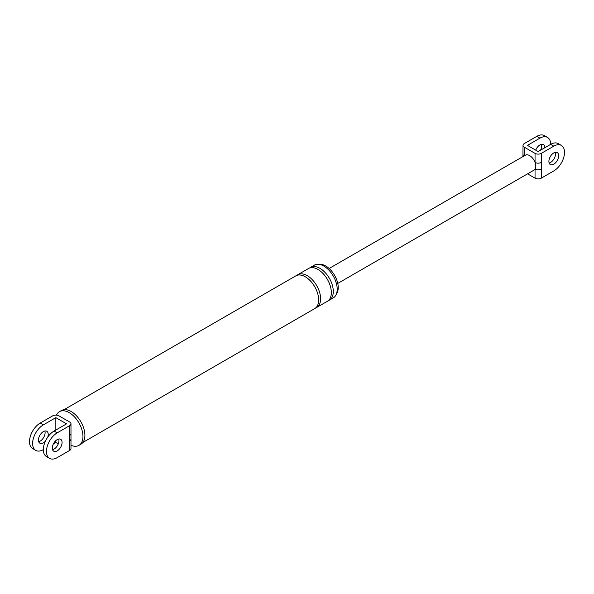 <?xml version="1.0" encoding="UTF-8"?>
<svg xmlns="http://www.w3.org/2000/svg" width="594" height="594" viewBox="0 0 594 594"><rect width="100%" height="100%" fill="white"/><g stroke="black" fill="none" stroke-linecap="round" stroke-linejoin="round"><path stroke-width="0.89" d="M70.983 438.936L70.983 448.626A4.418 2.547 180 0 1 69.691 450.43L69.691 440.741A4.418 2.547 0 0 0 70.983 438.936L70.983 423.841A4.418 2.547 0 0 0 69.691 422.044L58.955 415.845A4.418 2.547 0 0 0 52.71 415.845L40.229 423.054L43.347 424.859L55.836 417.649L55.836 430.041M69.691 440.741L69.691 435.335A4.418 2.547 -0 0 0 70.983 433.531M43.347 449.643A15.177 8.762 -60 0 1 35.759 450.393L32.64 448.589A15.177 8.762 -60 0 1 30.309 436.427A15.177 8.762 -60 0 1 40.229 423.054M44.862 431.021A6.898 3.98 -60 0 1 40.229 441.082A6.898 3.98 -60 0 1 38.714 441.676M35.759 450.393A15.177 8.762 -60 0 1 33.435 438.231A15.177 8.762 -60 0 1 43.347 424.859M53.453 443.807L55.836 442.433L58.294 443.852M55.836 440.629L55.836 442.433M45.396 441.179A6.898 3.98 -60 0 1 43.347 442.879A6.898 3.98 -60 0 1 39.895 443.221A6.898 3.98 -60 0 1 38.84 437.696A6.898 3.98 -60 0 1 43.347 431.615A6.898 3.98 -60 0 1 46.8 431.274A6.898 3.98 -60 0 1 47.772 437.058M69.691 450.43L57.202 457.64A15.177 8.762 -60 0 1 49.614 458.39A15.177 8.762 -60 0 1 47.282 446.228A15.177 8.762 -60 0 1 57.202 432.855L69.691 425.646A4.418 2.547 0 0 0 70.983 423.841M55.836 417.649L66.565 423.841L54.076 431.051A15.177 8.762 120 0 0 44.164 444.431A15.177 8.762 120 0 0 46.488 456.586L49.614 458.39M52.562 449.673A6.898 3.98 120 0 0 54.076 449.079A6.898 3.98 120 0 0 58.717 439.018M56.482 415.124A19.454 11.234 60 0 1 59.474 411.672L61.427 410.543A19.454 11.234 60 0 1 71.154 411.508A19.454 11.234 60 0 1 83.858 428.653A19.454 11.234 60 0 1 80.881 444.238L78.928 445.366A19.454 11.234 60 0 1 70.983 445.3M309.548 268.043A18.904 10.915 60 0 1 310.476 267.397L314.375 265.139A18.904 10.915 60 0 1 323.827 266.075A18.904 10.915 60 0 1 336.174 282.737A18.904 10.915 60 0 1 333.279 297.884L329.38 300.133A18.904 10.915 60 0 1 328.348 300.609M319.327 264.382A17.59 10.157 60 0 1 325.779 266.023A17.59 10.157 60 0 1 336.62 279.596A17.59 10.157 60 0 1 336.412 293.978M57.202 439.612A6.898 3.98 -60 0 1 60.647 439.27A6.898 3.98 -60 0 1 61.709 444.802A6.898 3.98 -60 0 1 57.202 450.883A6.898 3.98 -60 0 1 53.75 451.225A6.898 3.98 -60 0 1 52.695 445.693A6.898 3.98 -60 0 1 57.202 439.612M59.474 411.672A19.454 11.234 60 0 1 69.201 412.637A19.454 11.234 60 0 1 81.913 429.781A19.454 11.234 60 0 1 78.928 445.366M64.004 409.697L295.842 275.846A18.904 10.915 60 0 1 305.294 276.782A18.904 10.915 60 0 1 317.642 293.436A18.904 10.915 60 0 1 314.746 308.583L82.9 442.433M296.866 275.364A18.904 10.915 60 0 1 297.794 274.718A18.904 10.915 60 0 1 307.247 275.653A18.904 10.915 60 0 1 319.594 292.307A18.904 10.915 60 0 1 316.691 307.454A18.904 10.915 60 0 1 315.666 307.93M310.476 267.397A18.904 10.915 60 0 1 319.928 268.332A18.904 10.915 60 0 1 332.276 284.986A18.904 10.915 60 0 1 329.38 300.133M297.794 274.718L308.524 268.518A18.904 10.915 60 0 1 317.976 269.453A18.904 10.915 60 0 1 330.323 286.115A18.904 10.915 60 0 1 327.428 301.262L316.691 307.454M522.95 156.593L523.017 145.374A4.418 2.547 0 0 1 524.309 143.57L536.798 136.36A15.177 8.762 -60 0 1 544.386 135.61L547.512 137.414A15.177 8.762 120 0 0 539.924 138.164L527.435 145.374L538.164 151.567L550.653 144.357A15.177 8.762 -60 0 1 558.241 143.607L561.36 145.411A15.177 8.762 -60 0 1 563.691 157.573A15.177 8.762 -60 0 1 553.771 170.946L541.29 178.155A4.418 2.547 180 0 1 535.046 178.155L527.569 173.842M541.438 144.327A6.898 3.98 -60 0 1 540.547 150.193M523.017 154.418A4.418 2.547 -0 0 0 523.975 155.999M561.36 145.411A15.177 8.762 -60 0 0 553.771 146.161L541.29 153.371L541.29 178.155M553.771 152.918A6.898 3.98 -60 0 1 557.224 152.576A6.898 3.98 -60 0 1 558.278 158.108A6.898 3.98 -60 0 1 553.771 164.189A6.898 3.98 -60 0 1 550.326 164.531A6.898 3.98 -60 0 1 549.272 158.999A6.898 3.98 -60 0 1 553.771 152.918M329.135 268.488L525.363 155.197A8.62 4.982 60 0 1 529.677 155.621A8.62 4.982 60 0 1 535.046 162.422A8.62 4.982 60 0 1 535.046 169.104A4.418 2.547 0 0 0 541.29 169.104M523.017 145.374A4.418 2.547 0 0 0 524.309 147.178L535.046 153.371L535.046 162.422A4.418 2.547 0 0 0 541.29 162.422M553.771 146.161L550.653 144.357A15.177 8.762 120 0 0 547.512 137.414M544.802 147.735A6.898 3.98 120 0 0 543.369 144.58A6.898 3.98 120 0 0 539.924 144.921A6.898 3.98 120 0 0 535.706 150.148M535.046 178.155L535.046 169.104A8.62 4.982 60 0 1 533.991 170.129L337.756 283.427M535.046 153.371A4.418 2.547 0 0 0 541.29 153.371M555.286 152.324A6.898 3.98 -60 0 1 550.653 162.385A6.898 3.98 -60 0 1 549.138 162.979M69.691 435.335L69.691 425.646M57.202 432.855L54.076 431.051M524.309 147.178L524.309 155.806M539.924 138.164L536.798 136.36"/></g></svg>
